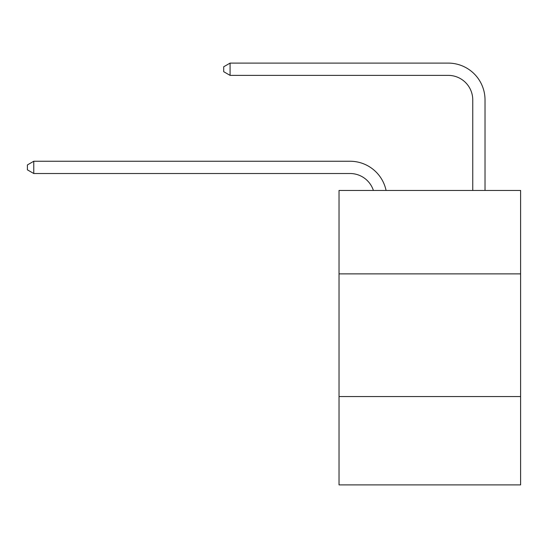 <?xml version="1.0" encoding="UTF-8"?>
<svg xmlns="http://www.w3.org/2000/svg" width="548" height="548" viewBox="0 0 548 548"><rect width="100%" height="100%" fill="white"/><g stroke="black" fill="none" stroke-linecap="round" stroke-linejoin="round"><path stroke-width="0.82" d="M520.6 273.877L520.6 190.451L339.027 190.451L339.027 273.877L520.6 273.877L520.6 484.898L339.027 484.898L339.027 273.877M520.6 396.567L339.027 396.567M350.062 173.517A24.537 24.537 -48.9 0 1 373.394 190.451A24.537 24.537 -38.4 0 0 350.062 173.517L33.777 173.517L27.4 169.839L27.4 164.934L33.777 161.249L350.062 161.249A36.805 36.805 131.1 0 1 386.08 190.451M472.753 190.451L472.753 99.907A24.537 24.537 66.6 0 0 448.216 75.371L230.078 75.371L223.7 71.692L223.7 66.781L230.078 63.102L448.216 63.102A36.805 36.805 53.8 0 1 485.021 99.907L485.021 190.451M33.777 161.249L350.062 161.249L33.777 161.249L350.062 161.249L33.777 161.249L350.062 161.249L33.777 161.249L350.062 161.249L33.777 161.249L350.062 161.249L33.777 161.249L350.062 161.249L33.777 161.249L350.062 161.249L33.777 161.249L350.062 161.249L33.777 161.249L350.062 161.249L33.777 161.249L350.062 161.249L33.777 161.249L350.062 161.249L33.777 161.249L350.062 161.249L33.777 161.249L350.062 161.249L33.777 161.249L350.062 161.249L33.777 161.249L350.062 161.249L33.777 161.249L350.062 161.249L33.777 161.249L350.062 161.249L33.777 161.249L350.062 161.249L33.777 161.249L350.062 161.249L33.777 161.249L350.062 161.249L33.777 161.249L33.777 173.517M472.753 99.907A24.537 24.537 -126.2 0 0 448.216 75.371A24.537 24.537 -126.2 0 1 472.753 99.907A24.537 24.537 -126.2 0 0 448.216 75.371A24.537 24.537 -126.2 0 1 472.753 99.907A24.537 24.537 -126.2 0 0 448.216 75.371A24.537 24.537 -126.2 0 1 472.753 99.907A24.537 24.537 -126.2 0 0 448.216 75.371A24.537 24.537 -126.2 0 1 472.753 99.907A24.537 24.537 -126.2 0 0 448.216 75.371A24.537 24.537 -126.2 0 1 472.753 99.907A24.537 24.537 -126.2 0 0 448.216 75.371A24.537 24.537 -126.2 0 1 472.753 99.907A24.537 24.537 -126.2 0 0 448.216 75.371A24.537 24.537 -126.2 0 1 472.753 99.907A24.537 24.537 -126.2 0 0 448.216 75.371A24.537 24.537 -126.2 0 1 472.753 99.907A24.537 24.537 -126.2 0 0 448.216 75.371A24.537 24.537 -126.2 0 1 472.753 99.907A24.537 24.537 -126.2 0 0 448.216 75.371A24.537 24.537 -126.2 0 1 472.753 99.907A24.537 24.537 -126.2 0 0 448.216 75.371A24.537 24.537 -126.2 0 1 472.753 99.907A24.537 24.537 -126.2 0 0 448.216 75.371A24.537 24.537 -126.2 0 1 472.753 99.907A24.537 24.537 -126.2 0 0 448.216 75.371A24.537 24.537 -126.2 0 1 472.753 99.907A24.537 24.537 -126.2 0 0 448.216 75.371A24.537 24.537 -126.2 0 1 472.753 99.907A24.537 24.537 -126.2 0 0 448.216 75.371A24.537 24.537 -126.2 0 1 472.753 99.907A24.537 24.537 -126.2 0 0 448.216 75.371A24.537 24.537 -126.2 0 1 472.753 99.907A24.537 24.537 -126.2 0 0 448.216 75.371A24.537 24.537 -126.2 0 1 472.753 99.907A24.537 24.537 -126.2 0 0 448.216 75.371A24.537 24.537 -126.2 0 1 472.753 99.907A24.537 24.537 -126.2 0 0 448.216 75.371A24.537 24.537 -126.2 0 1 472.753 99.907A24.537 24.537 -126.2 0 0 448.216 75.371A24.537 24.537 -126.2 0 1 472.753 99.907A24.537 24.537 -126.2 0 0 448.216 75.371M230.078 63.102L230.078 75.371"/></g></svg>

